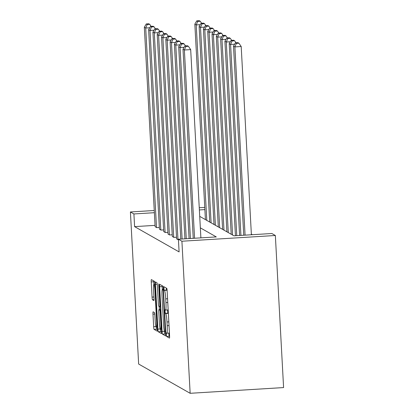 <?xml version="1.0" encoding="UTF-8"?>
<svg xmlns="http://www.w3.org/2000/svg" width="414" height="414" viewBox="0 0 414 414"><rect width="100%" height="100%" fill="white"/><g stroke="black" fill="none" stroke-linecap="round" stroke-linejoin="round"><path stroke-width="0.62" d="M166.283 334.61L166.568 336.458L169.44 338.088A2.5 0.259 -93.5 0 0 169.455 338.093A2.5 0.259 -93.5 0 0 169.574 335.754L167.147 290.975A2.5 0.259 -93.5 0 0 166.744 288.33L163.856 286.695L164.058 290.183L164.43 290.395A7.99 0.833 -93.5 0 1 165.729 298.846L165.931 302.577A7.99 0.833 -93.5 0 1 165.553 310.065A7.99 0.833 -93.5 0 1 165.496 310.05L165.114 309.832L165.031 311.473L165.31 313.32L165.683 313.533A7.99 0.833 -93.5 0 1 166.982 321.983L167.184 325.714A7.99 0.833 -93.5 0 1 166.806 333.203A7.99 0.833 -93.5 0 1 166.749 333.187L166.366 332.97L166.283 334.61M168.808 333.079L169.093 336.303L169.605 336.592M166.293 288.077L166.583 290.028L166.956 290.24L164.43 290.395M167.556 309.941L167.836 313.165L168.208 313.377L165.683 313.533M153.118 311.82A2.5 0.259 -93.5 0 0 153.102 311.814A2.5 0.259 -93.5 0 0 152.983 314.154L153.666 326.718A2.5 0.259 -93.5 0 0 154.07 329.358L157.258 331.169A2.5 0.259 -93.5 0 0 157.279 331.174A2.5 0.259 -93.5 0 0 157.392 328.835L154.971 284.056A2.5 0.259 -93.5 0 0 154.567 281.411L151.374 279.6A2.5 0.259 -93.5 0 0 151.358 279.595A2.5 0.259 -93.5 0 0 151.239 281.934L152.062 297.112A2.5 0.259 -93.5 0 0 152.466 299.752L153.832 300.528A2.5 0.259 -93.5 0 0 153.848 300.533A2.5 0.259 -93.5 0 0 153.967 298.194L153.558 290.669A6.681 0.699 -93.5 0 1 153.873 284.413A6.681 0.699 -93.5 0 1 155.007 291.487L156.601 320.969A6.681 0.699 -93.5 0 1 156.285 327.226A6.681 0.699 -93.5 0 1 155.157 320.151L154.888 315.235A2.5 0.259 -93.5 0 0 154.484 312.596L153.118 311.82M155.059 225.366L134.597 226.624L133.908 213.95L130.41 211.963L138.649 364.041L190.15 393.3L283.59 387.571L275.351 235.494L271.858 233.506L233.972 235.83L199.719 216.367M134.597 226.624L179.102 251.909L178.413 239.235L181.912 241.222L190.15 393.3M162.071 331.495A2.5 0.259 -93.5 0 0 162.474 334.134L165.667 335.945A2.5 0.259 -93.5 0 0 165.683 335.951A2.5 0.259 -93.5 0 0 165.802 333.612L163.375 288.832A2.5 0.259 -93.5 0 0 162.971 286.188L159.783 284.377A2.5 0.259 -93.5 0 0 159.763 284.371A2.5 0.259 -93.5 0 0 159.649 286.711L162.071 331.495L164.446 331.35M161.465 333.56L158.272 331.749A2.5 0.259 -93.5 0 1 157.869 329.104L155.441 284.325A2.5 0.259 -93.5 0 1 155.56 281.986A2.5 0.259 -93.5 0 1 155.576 281.991L156.942 282.762A2.5 0.259 -93.5 0 1 157.346 285.406L158.334 303.565A2.5 0.259 -93.5 0 0 158.738 306.21L159.644 306.722A2.5 0.259 -93.5 0 0 159.659 306.727A2.5 0.259 -93.5 0 0 159.778 304.388L158.753 285.479L158.836 283.844L159.131 285.696L161.6 331.226A2.5 0.259 -93.5 0 1 161.481 333.565L161.465 333.56A2.5 0.259 -93.5 0 0 161.481 333.565M178.444 239.815L176.612 238.888M176.524 237.227L173.833 237.393L172.317 236.446M172.224 234.79L169.538 234.95L168.017 234.003M167.929 232.347L165.243 232.513L163.721 231.566M163.633 229.905L160.948 230.07L159.426 229.123M159.338 227.462L156.647 227.628L155.131 226.681M252.343 234.707L251.36 234.143M204.764 207.404L199.253 207.74M154.251 210.503L130.41 211.963M154.37 212.698L133.908 213.95M178.413 239.235L216.294 236.917L200.34 227.85M181.912 241.222L275.351 235.494M204.883 209.598L199.372 209.939M162.143 285.717A2.5 0.259 -93.5 0 0 162.174 286.555L162.319 289.324M164.632 331.868A2.5 0.259 -93.5 0 0 165 333.979L165.833 334.45M165.181 332.297L163.147 291.352L162.862 289.505L162.469 289.282A7.99 0.833 -93.5 0 0 162.412 289.267A7.99 0.833 -93.5 0 0 162.04 296.75L163.494 323.619A7.99 0.833 -93.5 0 0 164.788 332.075L165.729 332.266L165.207 332.292M161.626 332.064L160.798 331.593L158.272 331.749M160.425 329.472A2.5 0.259 -93.5 0 0 160.798 331.593M159.349 309.662L159.173 306.458M159.354 322.413A6.681 0.699 -93.5 0 0 160.482 329.492A6.681 0.699 -93.5 0 0 160.798 323.236L160.239 312.849A2.5 0.259 -93.5 0 0 159.83 310.205L158.924 309.693A2.5 0.259 -93.5 0 0 158.909 309.688A2.5 0.259 -93.5 0 0 158.79 312.027L159.354 322.413M153.734 280.94A2.5 0.259 -93.5 0 0 153.765 281.779L153.904 284.408M156.233 327.21A2.5 0.259 -93.5 0 0 156.595 329.202L157.423 329.673M251.391 234.764L241.196 46.513L234.883 46.901L245.078 235.152M243.748 235.23L233.506 46.12L235.426 42.823L236.394 43.372L238.919 43.216L237.952 42.668L235.426 42.823M236.394 43.372L234.883 46.901L233.506 46.12M238.919 43.216L241.196 46.513M193.24 238.329L182.998 49.214L184.375 49.996L190.688 49.613L188.406 46.316L187.444 45.768L184.918 45.923L185.881 46.466L188.406 46.316M200.883 237.859L190.688 49.613M194.57 238.247L184.375 49.996L185.881 46.466M184.918 45.923L182.998 49.214M234.619 44.21L230.588 44.458L240.927 235.406M239.597 235.488L229.211 43.677L231.131 40.386L232.094 40.929L234.619 40.774L233.656 40.23L231.131 40.386M232.094 40.929L230.588 44.458L229.211 43.677M234.619 40.774L236.011 42.787M230.324 41.773L226.287 42.021L236.777 235.659M235.447 235.742L224.911 41.234L226.836 37.943L227.798 38.492L230.324 38.336L229.361 37.788L226.836 37.943M227.798 38.492L226.287 42.021L224.911 41.234M230.324 38.336L231.716 40.349M189.089 238.583L178.698 46.772L180.08 47.558L184.111 47.31M190.419 238.5L180.08 47.558L181.586 44.029L184.111 43.874L183.148 43.325L180.623 43.48L181.586 44.029M180.623 43.48L178.698 46.772M185.503 45.887L184.111 43.874M184.939 238.837L174.403 44.334L175.779 45.116L179.811 44.867M186.269 238.754L175.779 45.116L177.29 41.586L179.816 41.431L178.853 40.883L176.328 41.038L177.29 41.586M176.328 41.038L174.403 44.334M181.208 43.444L179.816 41.431M226.023 39.33L221.992 39.578L232.58 235.038M231.203 234.257L220.615 38.797L222.541 35.5L223.503 36.049L226.028 35.894L225.066 35.345L222.541 35.5M223.503 36.049L221.992 39.578L220.615 38.797M226.028 35.894L227.421 37.907M221.728 36.887L217.697 37.136L228.285 232.596M226.908 231.814L216.32 36.354L218.24 33.058L219.208 33.606L221.733 33.451L220.766 32.908L218.24 33.058M219.208 33.606L217.697 37.136L216.32 36.354M221.733 33.451L223.125 35.464M217.433 34.45L213.401 34.693L223.984 230.158M222.608 229.372L212.025 33.912L213.945 30.62L214.907 31.169L217.433 31.014L216.47 30.465L213.945 30.62M214.907 31.169L213.401 34.693L212.025 33.912M217.433 31.014L218.825 33.027M180.789 239.09L170.107 41.892L171.484 42.673L175.515 42.425M182.119 239.013L171.484 42.673L172.995 39.144L175.52 38.988L174.553 38.445L172.027 38.6L172.995 39.144M172.027 38.6L170.107 41.892M176.913 41.002L175.52 38.988M176.618 238.971L165.812 39.449L167.189 40.23L171.22 39.987M177.994 239.758L167.189 40.23L168.695 36.706L171.22 36.551L170.257 36.002L167.732 36.158L168.695 36.706M167.732 36.158L165.812 39.449M172.612 38.564L171.22 36.551M172.322 236.534L161.517 37.012L162.893 37.793L166.925 37.545M173.699 237.315L162.893 37.793L164.399 34.264L166.925 34.108L165.962 33.56L163.437 33.715L164.399 34.264M163.437 33.715L161.517 37.012M168.317 36.121L166.925 34.108M168.022 234.091L157.216 34.569L158.593 35.35L162.624 35.102M169.398 234.873L158.593 35.35L160.104 31.821L162.63 31.666L161.667 31.117L159.142 31.273L160.104 31.821M159.142 31.273L157.216 34.569M164.022 33.679L162.63 31.666M163.727 231.649L152.921 32.126L154.298 32.908L158.329 32.665M165.103 232.435L154.298 32.908L155.809 29.384L158.334 29.228L157.372 28.68L154.846 28.835L155.809 29.384M154.846 28.835L152.921 32.126M159.726 31.236L158.334 29.228M159.431 229.211L148.626 29.684L150.003 30.47L154.034 30.222M160.808 229.993L150.003 30.47L151.514 26.941L154.039 26.786L153.071 26.237L150.546 26.392L151.514 26.941M150.546 26.392L148.626 29.684M155.426 28.799L154.039 26.786M213.138 32.007L209.106 32.256L219.689 227.716M218.313 226.934L207.73 31.474L209.65 28.178L210.612 28.726L213.138 28.571L212.175 28.023L209.65 28.178M210.612 28.726L209.106 32.256L207.73 31.474M213.138 28.571L214.53 30.584M208.837 29.565L204.806 29.813L215.394 225.273M214.017 224.492L203.429 29.032L205.354 25.735L206.317 26.284L208.842 26.129L207.88 25.58L205.354 25.735M206.317 26.284L204.806 29.813L203.429 29.032M208.842 26.129L210.234 28.142M204.542 27.127L200.511 27.371L211.099 222.835M209.722 222.049L199.134 26.589L201.059 23.298L202.022 23.841L204.547 23.691L203.584 23.143L201.059 23.298M202.022 23.841L200.511 27.371L199.134 26.589M204.547 23.691L205.939 25.699M200.247 24.685L196.215 24.933L206.798 220.393M205.422 219.611L194.839 24.147L196.759 20.855L197.726 21.404L200.252 21.249L199.284 20.7L196.759 20.855M197.726 21.404L196.215 24.933L194.839 24.147M200.252 21.249L201.639 23.262M155.136 226.768L144.331 27.246L145.707 28.028L149.739 27.779M156.513 227.55L145.707 28.028L147.213 24.498L149.739 24.343L148.776 23.795L146.251 23.95L147.213 24.498M146.251 23.95L144.331 27.246M151.131 26.356L149.739 24.343M169.093 336.303L166.568 336.458M166.583 290.028L164.058 290.183M167.836 313.165L165.31 313.32M169.026 325.606L167.184 325.714M168.819 321.869L166.982 321.983M167.768 302.468L165.931 302.577M167.566 298.732L165.729 298.846M162.174 286.555L159.649 286.711M165 333.979L162.474 334.134M165.641 330.641L165.274 330.662M163.514 291.332L163.147 291.352M163.411 289.469L162.862 289.505M163.401 289.226L162.469 289.282M160.177 328.964L157.869 329.104M157.253 284.211L155.441 284.325M160.146 304.368L159.778 304.388M159.116 285.458L158.753 285.479M161.165 323.21L160.798 323.236M160.601 312.824L160.239 312.849M160.456 310.169L159.83 310.205M158.909 309.688L160.425 309.594L158.924 309.693M156.968 320.948L156.601 320.969M155.369 291.466L155.007 291.487M153.992 299.658L152.466 299.752M153.899 296.998L152.062 297.112M153.765 281.779L151.239 281.934M156.595 329.202L154.07 329.358M155.943 326.579L153.666 326.718M154.795 314.04L152.983 314.154M169.331 333.047L166.806 333.203M168.079 309.91L165.553 310.065M163.395 289.205L162.412 289.267M161.501 329.43L160.482 329.492M157.304 327.163L156.285 327.226M154.986 284.34L153.873 284.413"/></g></svg>
